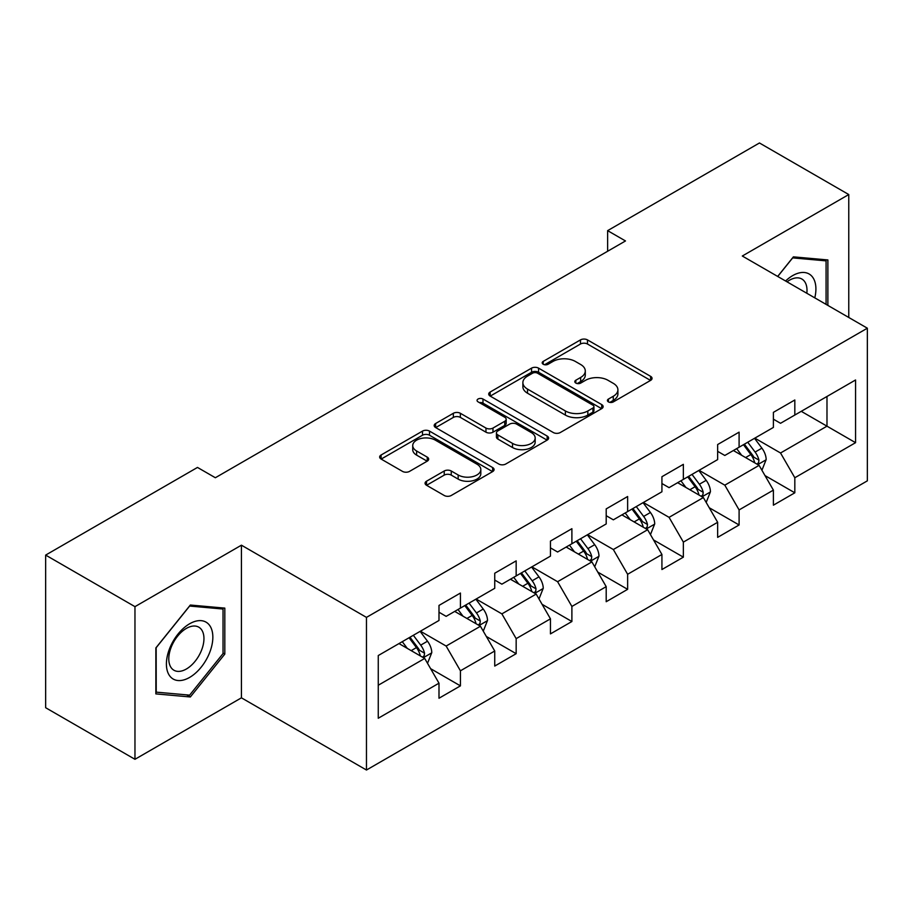 <?xml version="1.0" encoding="UTF-8"?>
<svg xmlns="http://www.w3.org/2000/svg" width="913" height="913" viewBox="0 0 913 913"><rect width="100%" height="100%" fill="white"/><g stroke="black" fill="none" stroke-linecap="round" stroke-linejoin="round"><path stroke-width="1.37" d="M608.435 401.903A3.469 2.009 0 0 0 613.342 401.903L650.604 380.39A4.964 2.865 0 0 0 652.053 378.359A4.964 2.865 0 0 0 650.604 376.339L587.481 339.898A4.964 2.865 0 0 0 580.474 339.898L543.212 361.411A3.469 2.009 0 0 0 542.196 362.826A3.469 2.009 0 0 0 543.212 364.241A3.469 2.009 0 0 0 548.12 364.241L552.947 361.457A15.875 9.164 0 0 1 575.384 361.457L580.645 364.492A15.875 9.164 0 0 1 585.29 370.975A15.875 9.164 0 0 1 580.645 377.457L575.829 380.23A3.469 2.009 0 0 0 574.802 381.657A3.469 2.009 0 0 0 575.829 383.072A3.469 2.009 0 0 0 580.736 383.072L585.553 380.287A15.875 9.164 0 0 1 608.001 380.287L613.262 383.323A15.875 9.164 0 0 1 617.907 389.805A15.875 9.164 0 0 1 613.262 396.276L608.435 399.061A3.469 2.009 0 0 0 607.419 400.487A3.469 2.009 0 0 0 608.435 401.903L608.435 399.061M426.519 481.208A4.964 2.865 0 0 0 425.07 483.239A4.964 2.865 0 0 0 426.519 485.26L444.232 495.485A4.964 2.865 0 0 0 451.25 495.485L492.621 471.599A4.964 2.865 0 0 0 494.081 469.567A4.964 2.865 0 0 0 492.621 467.547L429.509 431.107A4.964 2.865 0 0 0 422.491 431.107L381.109 454.994A4.964 2.865 0 0 0 379.66 457.014A4.964 2.865 0 0 0 381.109 459.045L402.507 471.393A4.964 2.865 0 0 0 409.515 471.393L427.227 461.168A4.964 2.865 0 0 0 428.676 459.148A4.964 2.865 0 0 0 427.227 457.116L416.613 450.999A13.261 7.658 0 0 1 412.733 445.578A13.261 7.658 0 0 1 420.916 438.502A13.261 7.658 0 0 1 435.375 440.169L476.928 464.158A13.261 7.658 0 0 1 480.82 469.567A13.261 7.658 0 0 1 472.626 476.643A13.261 7.658 0 0 1 458.166 474.988L451.25 470.994A4.964 2.865 0 0 0 444.232 470.994L426.519 481.208L426.519 485.26M241.431 545.187L134.964 606.654L45.65 555.093L45.65 707.723L134.964 759.296L241.431 697.829L366.467 770.024L366.467 617.382L241.431 545.187L241.431 697.829M848.77 317.473L848.77 194.549L742.303 256.017L867.35 328.201L366.467 617.382M848.77 194.549L759.456 142.976L607.624 230.647L607.624 251.269M45.65 555.093L197.482 467.433L215.354 477.739L625.485 240.952L607.624 230.647M553.289 432.522A4.964 2.865 0 0 0 560.308 432.522L601.69 408.636A4.964 2.865 0 0 0 603.139 406.605A4.964 2.865 0 0 0 601.69 404.585L538.567 368.144A4.964 2.865 0 0 0 531.549 368.144L490.167 392.031A4.964 2.865 0 0 0 488.717 394.051A4.964 2.865 0 0 0 490.167 396.082L553.289 432.522M479.462 402.644A3.469 2.009 0 0 1 482.977 403.135L482.977 399.015L547.161 436.06A4.964 2.865 0 0 1 548.61 438.092A4.964 2.865 0 0 1 547.161 440.112L505.779 464.009A4.964 2.865 0 0 1 498.76 464.009L435.638 427.558L435.638 423.506A4.964 2.865 0 0 0 434.189 425.538A4.964 2.865 0 0 0 435.638 427.558M435.638 423.506L453.35 413.292A4.964 2.865 0 0 1 460.369 413.292L485.967 428.071A4.964 2.865 0 0 0 492.974 428.071L504.729 421.281A4.964 2.865 0 0 0 506.179 419.261A4.964 2.865 0 0 0 504.729 417.241L478.07 401.846A3.469 2.009 0 0 1 477.054 400.43A3.469 2.009 0 0 1 479.199 398.582A3.469 2.009 0 0 1 482.977 399.015M366.467 770.024L867.35 480.843L867.35 328.201M430.594 668.647L460.426 685.868L460.426 670.804L494.732 651.003L494.732 666.068L516.165 653.685L516.165 638.632L550.459 618.831L550.459 633.884L571.892 621.513L571.892 606.449L606.198 586.648L606.198 601.713L627.63 589.33L627.63 574.277L661.925 554.476L661.925 569.529L683.358 557.158L683.358 542.105L717.652 522.293L717.652 537.358L739.096 524.975L739.096 509.922L773.391 490.121L773.391 505.174L794.824 492.803L794.824 477.75L855.561 442.679L855.561 379.979L826.984 396.482L826.984 426.177L855.561 442.679M460.426 685.868L438.993 698.24L438.993 683.186L378.256 718.246L378.256 655.545L438.993 620.475L438.993 605.422L460.426 593.051L460.426 608.104L494.732 588.303L494.732 573.238L516.165 560.867L516.165 575.92L550.459 556.12L550.459 541.067L571.892 528.695L571.892 543.749L606.198 523.948L606.198 508.895L627.63 496.512L627.63 511.577L661.925 491.776L661.925 476.712L683.358 464.34L683.358 479.393L717.652 459.593L717.652 444.54L739.096 432.157L739.096 447.222L773.391 427.421L773.391 412.356L794.824 399.985L794.824 415.038L855.561 379.979M454.708 611.402L480.432 626.25L446.137 646.05L420.414 631.203M438.993 612.224L446.137 616.355L460.426 608.104M446.137 646.05L460.426 670.804M480.432 626.25L494.732 651.003M510.447 579.23L536.171 594.078L501.876 613.878L476.152 599.031M494.732 580.052L501.876 584.172L516.165 575.92M501.876 613.878L516.165 638.632M536.171 594.078L550.459 618.831M566.174 547.047L591.898 561.906L557.603 581.707L531.88 566.847M550.459 547.868L557.603 552L571.892 543.749M557.603 581.707L571.892 606.449M591.898 561.906L606.198 586.648M621.913 514.875L647.637 529.723L613.342 549.523L587.618 534.676M606.198 515.697L613.342 519.828L627.63 511.577M613.342 549.523L627.63 574.277M647.637 529.723L661.925 554.476M677.64 482.692L703.364 497.551L669.069 517.351L643.345 502.492M661.925 483.525L669.069 487.645L683.358 479.393M669.069 517.351L683.358 542.105M703.364 497.551L717.652 522.293M733.379 450.52L759.102 465.368L724.808 485.168L699.084 470.321M717.652 451.342L724.808 455.473L739.096 447.222M724.808 485.168L739.096 509.922M759.102 465.368L773.391 490.121M801.26 411.329L826.984 426.177L780.535 452.996L754.811 438.137M773.391 419.17L780.535 423.29L794.824 415.038M780.535 452.996L794.824 477.75M134.964 606.654L134.964 759.296M378.256 685.241L424.705 658.433L398.981 643.585M424.705 658.433L438.993 683.186M764.991 475.582L794.824 492.803M709.264 507.754L739.096 524.975M653.525 539.937L683.358 557.158M597.798 572.109L627.63 589.33M542.06 604.292L571.892 621.513M486.332 636.464L516.165 653.685M827.874 305.41L827.874 259.943L793.397 256.861L777.671 276.434M155.861 693.891L190.338 696.973L224.815 654.085L224.815 608.115L190.338 605.034L155.861 647.922L155.861 693.891M223.034 653.057L224.815 654.085M186.697 694.873L190.338 696.973M609.827 402.393L613.262 400.408A15.875 9.164 0 0 0 617.907 393.925L617.907 389.805M585.29 370.975L585.29 375.095A15.875 9.164 0 0 1 580.645 381.577L577.21 383.563M650.535 380.424L587.481 344.018A4.964 2.865 0 0 0 580.474 344.018L544.593 364.732M601.621 408.67L538.567 372.264A4.964 2.865 0 0 0 531.549 372.264L490.235 396.116M592.914 408.02A3.469 2.009 0 0 0 593.941 406.605A3.469 2.009 0 0 0 592.914 405.189L537.517 373.2A3.469 2.009 0 0 0 532.599 373.2L527.52 376.133A15.875 9.164 0 0 0 522.875 382.615A15.875 9.164 0 0 0 527.52 389.098L565.387 410.964A15.875 9.164 0 0 0 587.835 410.964L592.914 408.02L592.914 412.151A3.469 2.009 0 0 0 593.941 410.736L593.941 406.605M522.875 382.615L522.875 386.735A15.875 9.164 0 0 0 527.52 393.218L527.52 389.098M592.914 412.151L587.835 415.084A15.875 9.164 0 0 1 565.387 415.084L527.52 393.218M435.706 427.604L453.35 417.412L453.35 413.292M506.179 419.261L506.179 423.381A4.964 2.865 0 0 1 504.729 425.412L492.974 432.191A4.964 2.865 0 0 1 485.967 432.191L460.369 417.412A4.964 2.865 0 0 0 453.35 417.412M482.977 403.135L547.092 440.157M512.524 443.398A13.261 7.658 0 0 0 526.984 445.065A13.261 7.658 0 0 0 535.178 437.989A13.261 7.658 0 0 0 531.286 432.568L516.644 424.123A4.964 2.865 0 0 0 509.637 424.123L497.882 430.902A4.964 2.865 0 0 0 496.432 432.922A4.964 2.865 0 0 0 497.882 434.953L512.524 443.398L512.524 447.53A13.261 7.658 0 0 0 526.984 449.185A13.261 7.658 0 0 0 535.178 442.109L535.178 437.989M496.432 432.922L496.432 437.053A4.964 2.865 0 0 0 497.882 439.073L497.882 434.953M512.524 447.53L497.882 439.073M480.82 469.567L480.82 473.699A13.261 7.658 0 0 1 472.626 480.774A13.261 7.658 0 0 1 458.166 479.108L451.25 475.114A4.964 2.865 0 0 0 444.232 475.114L426.588 485.305M412.733 445.578L412.733 449.71A13.261 7.658 0 0 0 416.613 455.119L416.613 450.999M427.158 461.202L416.613 455.119M492.564 471.633L429.509 435.227A4.964 2.865 0 0 0 422.491 435.227L381.178 459.079M761.921 470.263L766.167 459.547A13.387 7.726 -120 0 0 761.899 448.146L754.526 438.308M741.676 455.302L736.665 448.625M757.025 464.169L758.646 462.457L758.943 460.118A13.387 7.726 -120 0 0 755.108 452.072L747.736 442.223M744.38 444.163L752.563 455.085A6.825 3.937 60 0 1 753.807 457.151L758.943 460.118M743.456 444.699L750.828 454.548A13.387 7.726 60 0 1 754.652 462.594M823.868 259.589L826.082 260.867L826.082 304.383M777.739 276.468L792.678 257.888L826.082 260.867M814.795 297.855A32.845 18.956 120 0 0 809.101 273.98A32.845 18.956 120 0 0 785.579 280.999M806.841 293.267A24.868 14.357 120 0 0 801.854 279.013A24.868 14.357 120 0 0 787.017 281.82M189.63 677.412A32.845 18.956 120 0 0 212.843 637.183A32.845 18.956 120 0 0 189.63 623.773A32.845 18.956 120 0 0 166.406 664.002A32.845 18.956 120 0 0 189.63 677.412M186.366 669.012A24.868 14.357 120 0 0 202.618 647.1A24.868 14.357 120 0 0 198.806 627.185A24.868 14.357 120 0 0 186.366 628.406A24.868 14.357 120 0 0 170.126 650.318A24.868 14.357 120 0 0 173.938 670.245A24.868 14.357 120 0 0 186.366 669.012M156.226 647.614L189.63 606.049L223.034 609.039L223.034 653.582L189.63 695.135L156.226 692.145L156.157 647.568M220.82 607.761L223.034 609.039M706.194 502.435L710.44 491.73A13.387 7.726 -120 0 0 706.171 480.329L698.799 470.48M685.937 487.485L680.927 480.797M701.298 496.352L702.919 494.641L703.215 492.301A13.387 7.726 -120 0 0 699.381 484.244L692.008 474.406M688.653 476.335L696.836 487.257A6.825 3.937 60 0 1 698.068 489.334L703.215 492.301M687.717 476.883L695.09 486.72A13.387 7.726 60 0 1 698.924 494.778M650.455 534.607L654.712 523.902A13.387 7.726 -120 0 0 650.433 512.501L643.06 502.664M630.21 519.657L625.2 512.98M645.559 528.524L647.18 526.812L647.477 524.473A13.387 7.726 -120 0 0 643.642 516.427L636.27 506.578M632.914 508.518L641.097 519.44A6.825 3.937 60 0 1 642.341 521.506L647.477 524.473M631.99 509.055L639.362 518.904A13.387 7.726 60 0 1 643.197 526.949M594.728 566.79L598.974 556.085A13.387 7.726 -120 0 0 594.705 544.684L587.333 534.835M574.471 551.84L569.461 545.152M589.832 560.708L591.453 558.996L591.75 556.656A13.387 7.726 -120 0 0 587.915 548.599L580.542 538.761M577.187 540.69L585.37 551.612A6.825 3.937 60 0 1 586.603 553.689L591.75 556.656M576.251 541.238L583.624 551.075A13.387 7.726 60 0 1 587.458 559.133M538.99 598.962L543.246 588.257A13.387 7.726 -120 0 0 538.967 576.856L531.594 567.019M518.744 584.012L513.734 577.324M534.094 592.879L535.726 591.168L536.011 588.828A13.387 7.726 -120 0 0 532.176 580.782L524.804 570.933M521.449 572.873L529.631 583.795A6.825 3.937 60 0 1 530.875 585.861L536.011 588.828M520.524 573.41L527.897 583.259A13.387 7.726 60 0 1 531.731 591.304M483.262 631.145L487.508 620.441A13.387 7.726 -120 0 0 483.239 609.039L475.867 599.19M463.005 616.195L457.995 609.507M478.366 625.063L479.987 623.339L480.284 621.011A13.387 7.726 -120 0 0 476.449 612.954L469.077 603.116M465.721 605.045L473.904 615.967A6.825 3.937 60 0 1 475.137 618.044L480.284 621.011M464.785 605.581L472.158 615.43A13.387 7.726 60 0 1 475.993 623.488M427.524 663.317L431.781 652.612A13.387 7.726 -120 0 0 427.501 641.211L420.128 631.374M407.278 648.367L402.268 641.679M422.628 657.234L424.26 655.523L424.545 653.183A13.387 7.726 -120 0 0 420.71 645.137L413.338 635.288M409.983 637.228L418.165 648.15A6.825 3.937 60 0 1 419.409 650.216L424.545 653.183M409.058 637.765L416.431 647.602A13.387 7.726 60 0 1 420.265 655.66M613.262 400.408L613.262 396.276M575.829 383.072L575.829 380.23M580.645 381.577L580.645 377.457M543.212 364.241L543.212 361.411M580.474 344.018L580.474 339.898M587.481 344.018L587.481 339.898M650.604 380.39L650.604 376.339M490.167 396.082L490.167 392.031M531.549 372.264L531.549 368.144M538.567 372.264L538.567 368.144M601.69 408.636L601.69 404.585M565.387 415.084L565.387 410.964M587.835 415.084L587.835 410.964M460.369 417.412L460.369 413.292M485.967 432.191L485.967 428.071M492.974 432.191L492.974 428.071M504.729 425.412L504.729 421.281M547.161 440.112L547.161 436.06M444.232 475.114L444.232 470.994M451.25 475.114L451.25 470.994M458.166 479.108L458.166 474.988M427.227 461.168L427.227 457.116M381.109 459.045L381.109 454.994M422.491 435.227L422.491 431.107M429.509 435.227L429.509 431.107M492.621 471.599L492.621 467.547M757.779 464.603L766.087 459.81M755.108 452.072L761.899 448.146M745.59 457.573L750.828 454.548M702.04 496.786L710.348 491.993M699.381 484.244L706.171 480.329M689.851 489.745L695.09 486.72M646.313 528.958L654.621 524.165M643.642 516.427L650.433 512.501M634.124 521.928L639.362 518.904M590.585 561.141L598.882 556.337M587.915 548.599L594.705 544.684M578.386 554.1L583.624 551.075M534.847 593.313L543.155 588.52M532.176 580.782L538.967 576.856M522.658 586.272L527.897 583.259M479.12 625.496L487.416 620.692M476.449 612.954L483.239 609.039M466.92 618.455L472.158 615.43M423.381 657.668L431.689 652.875M420.71 645.137L427.501 641.211M411.192 650.627L416.431 647.602"/></g></svg>
